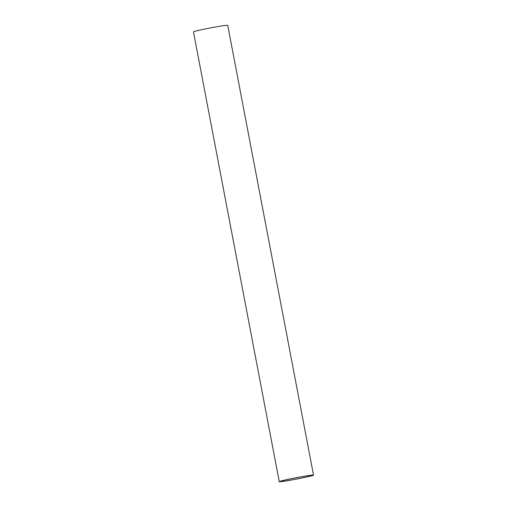 <?xml version="1.0" encoding="UTF-8"?>
<svg xmlns="http://www.w3.org/2000/svg" width="507" height="507" viewBox="0 0 507 507"><rect width="100%" height="100%" fill="white"/><g stroke="black" fill="none" stroke-linecap="round" stroke-linejoin="round"><path stroke-width="0.76" d="M312.135 475.553A16.522 0.672 -10.8 0 1 294.459 479.432A16.522 0.672 -10.8 0 1 280.168 481.479A16.522 0.672 -10.8 0 1 296.272 477.721A16.522 0.672 -10.8 0 1 312.629 475.287A16.522 0.672 -10.8 0 1 312.135 475.553M279.794 481.365A17.434 0.71 169.2 0 0 279.268 481.65A17.434 0.71 169.2 0 0 296.532 479.083A17.434 0.71 169.2 0 0 313.529 475.116A17.434 0.71 169.2 0 0 298.446 477.271A17.434 0.71 169.2 0 0 279.794 481.365M313.529 475.116L227.732 25.35A17.434 0.71 169.2 0 0 212.648 27.505A17.434 0.71 169.2 0 0 193.997 31.605A17.434 0.71 169.2 0 0 193.471 31.884L279.268 481.65"/></g></svg>
